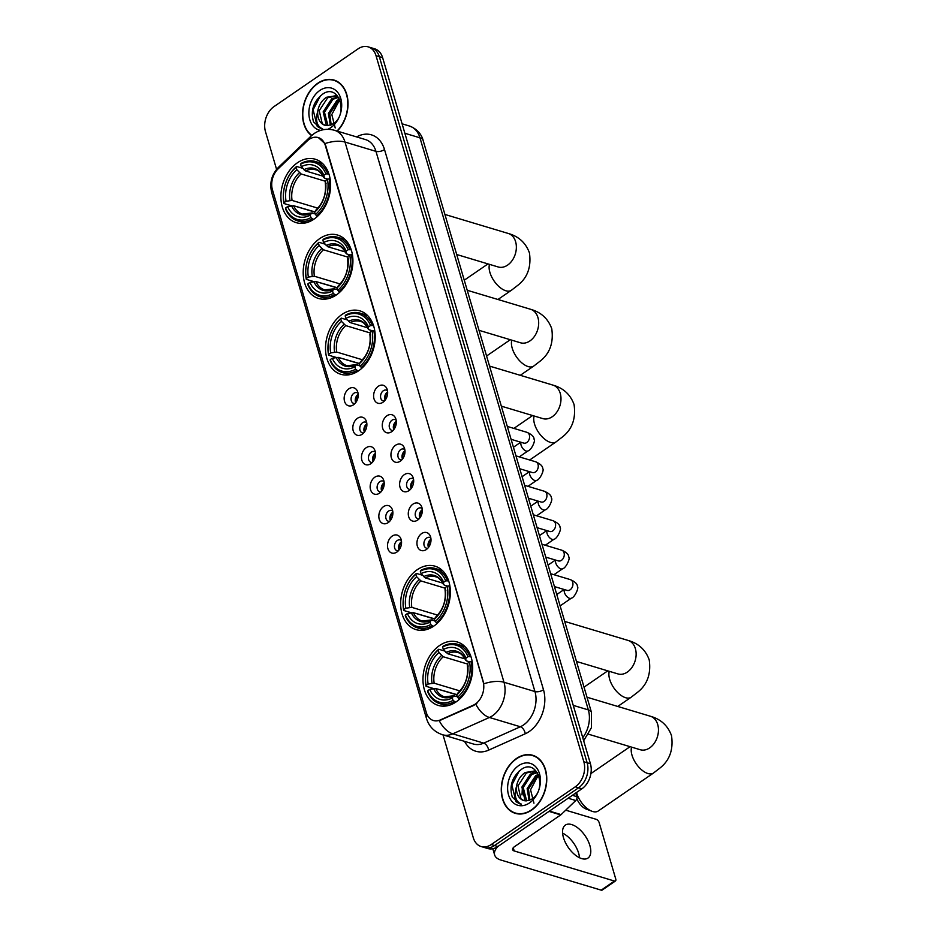 <?xml version="1.0" encoding="UTF-8"?>
<svg xmlns="http://www.w3.org/2000/svg" width="937" height="937" viewBox="0 0 937 937"><rect width="100%" height="100%" fill="white"/><g stroke="black" fill="none" stroke-linecap="round" stroke-linejoin="round"><path stroke-width="1.41" d="M439.535 645.534A33.111 23.975 -73.3 0 0 422.974 678.646A33.111 23.975 -73.3 0 0 438.317 705.432A33.111 23.975 -73.3 0 0 456.12 701.895A33.111 23.975 -73.3 0 0 472.681 668.784A33.111 23.975 -73.3 0 0 457.35 641.997A33.111 23.975 -73.3 0 0 439.535 645.534M319.763 238.584A33.111 23.975 -73.3 0 0 303.201 271.695A33.111 23.975 -73.3 0 0 318.533 298.47A33.111 23.975 -73.3 0 0 336.348 294.944A33.111 23.975 -73.3 0 0 352.909 261.833A33.111 23.975 -73.3 0 0 337.578 235.046A33.111 23.975 -73.3 0 0 319.763 238.584M342.075 314.399A33.111 23.975 -73.3 0 0 325.526 347.51A33.111 23.975 -73.3 0 0 340.857 374.296A33.111 23.975 -73.3 0 0 358.66 370.759A33.111 23.975 -73.3 0 0 375.222 337.648A33.111 23.975 -73.3 0 0 359.89 310.861A33.111 23.975 -73.3 0 0 342.075 314.399M417.223 569.719A33.111 23.975 -73.3 0 0 400.661 602.831A33.111 23.975 -73.3 0 0 415.993 629.605A33.111 23.975 -73.3 0 0 433.808 626.08A33.111 23.975 -73.3 0 0 450.369 592.969A33.111 23.975 -73.3 0 0 435.037 566.182A33.111 23.975 -73.3 0 0 417.223 569.719M297.451 162.769A33.111 23.975 -73.3 0 0 280.889 195.868A33.111 23.975 -73.3 0 0 296.221 222.655A33.111 23.975 -73.3 0 0 314.036 219.117A33.111 23.975 -73.3 0 0 330.597 186.018A33.111 23.975 -73.3 0 0 315.265 159.231A33.111 23.975 -73.3 0 0 297.451 162.769M353.53 404.772A9.37 6.782 106.7 0 1 353.179 405.007A9.37 6.782 106.7 0 1 344.488 401.153A9.37 6.782 106.7 0 1 348.833 388.832A9.37 6.782 106.7 0 1 357.372 391.057A9.37 6.782 106.7 0 1 353.53 404.772M358.051 393.282A5.622 4.076 -73.3 0 0 356.927 392.65A5.622 4.076 -73.3 0 0 353.893 393.259A5.622 4.076 -73.3 0 0 351.082 398.881A5.622 4.076 -73.3 0 0 353.694 403.425A5.622 4.076 -73.3 0 0 354.982 403.519M362.197 434.229A9.37 6.782 106.7 0 1 361.858 434.452A9.37 6.782 106.7 0 1 353.155 430.61A9.37 6.782 106.7 0 1 357.501 418.277A9.37 6.782 106.7 0 1 366.039 420.514A9.37 6.782 106.7 0 1 362.197 434.229M366.73 422.739A5.622 4.076 -73.3 0 0 365.594 422.107A5.622 4.076 -73.3 0 0 362.572 422.716A5.622 4.076 -73.3 0 0 359.761 428.338A5.622 4.076 -73.3 0 0 362.361 432.882A5.622 4.076 -73.3 0 0 363.65 432.976M370.865 463.686A9.37 6.782 106.7 0 1 370.525 463.909A9.37 6.782 106.7 0 1 361.823 460.067A9.37 6.782 106.7 0 1 366.168 447.734A9.37 6.782 106.7 0 1 374.706 449.971A9.37 6.782 106.7 0 1 370.865 463.686M375.397 452.196A5.622 4.076 -73.3 0 0 374.261 451.564A5.622 4.076 -73.3 0 0 371.239 452.161A5.622 4.076 -73.3 0 0 368.428 457.783A5.622 4.076 -73.3 0 0 371.029 462.339A5.622 4.076 -73.3 0 0 372.317 462.433M379.532 493.143A9.37 6.782 106.7 0 1 379.192 493.366A9.37 6.782 106.7 0 1 370.502 489.512A9.37 6.782 106.7 0 1 374.835 477.191A9.37 6.782 106.7 0 1 383.374 479.428A9.37 6.782 106.7 0 1 379.532 493.143M384.065 481.653A5.622 4.076 -73.3 0 0 382.928 481.021A5.622 4.076 -73.3 0 0 379.907 481.618A5.622 4.076 -73.3 0 0 377.096 487.24A5.622 4.076 -73.3 0 0 379.696 491.796A5.622 4.076 -73.3 0 0 380.996 491.89M388.199 522.6A9.37 6.782 106.7 0 1 387.859 522.823A9.37 6.782 106.7 0 1 379.169 518.969A9.37 6.782 106.7 0 1 383.514 506.648A9.37 6.782 106.7 0 1 392.041 508.885A9.37 6.782 106.7 0 1 388.199 522.6M392.732 511.11A5.622 4.076 -73.3 0 0 391.596 510.478A5.622 4.076 -73.3 0 0 388.574 511.075A5.622 4.076 -73.3 0 0 385.763 516.697A5.622 4.076 -73.3 0 0 388.363 521.253A5.622 4.076 -73.3 0 0 389.663 521.347M396.878 552.057A9.37 6.782 106.7 0 1 396.527 552.28A9.37 6.782 106.7 0 1 387.836 548.426A9.37 6.782 106.7 0 1 392.181 536.105A9.37 6.782 106.7 0 1 400.708 538.342A9.37 6.782 106.7 0 1 396.878 552.057M401.399 540.567A5.622 4.076 -73.3 0 0 400.263 539.935A5.622 4.076 -73.3 0 0 397.241 540.532A5.622 4.076 -73.3 0 0 394.43 546.154A5.622 4.076 -73.3 0 0 397.03 550.698A5.622 4.076 -73.3 0 0 398.33 550.804M382.975 402.254A9.37 6.782 106.7 0 1 382.636 402.477A9.37 6.782 106.7 0 1 373.945 398.623A9.37 6.782 106.7 0 1 378.279 386.302A9.37 6.782 106.7 0 1 386.817 388.539A9.37 6.782 106.7 0 1 382.975 402.254M387.508 390.764A5.622 4.076 -73.3 0 0 386.372 390.132A5.622 4.076 -73.3 0 0 383.35 390.729A5.622 4.076 -73.3 0 0 380.539 396.351A5.622 4.076 -73.3 0 0 383.139 400.907A5.622 4.076 -73.3 0 0 384.439 401.001M391.643 431.711A9.37 6.782 106.7 0 1 391.303 431.934A9.37 6.782 106.7 0 1 382.612 428.08A9.37 6.782 106.7 0 1 386.958 415.759A9.37 6.782 106.7 0 1 395.484 417.996A9.37 6.782 106.7 0 1 391.643 431.711M396.175 420.221A5.622 4.076 -73.3 0 0 395.039 419.589A5.622 4.076 -73.3 0 0 392.017 420.186A5.622 4.076 -73.3 0 0 389.206 425.808A5.622 4.076 -73.3 0 0 391.807 430.352A5.622 4.076 -73.3 0 0 393.107 430.458M400.322 461.168A9.37 6.782 106.7 0 1 399.97 461.391A9.37 6.782 106.7 0 1 391.279 457.537A9.37 6.782 106.7 0 1 395.625 445.216A9.37 6.782 106.7 0 1 404.152 447.453A9.37 6.782 106.7 0 1 400.322 461.168M404.843 449.678A5.622 4.076 -73.3 0 0 403.706 449.046A5.622 4.076 -73.3 0 0 400.685 449.643A5.622 4.076 -73.3 0 0 397.874 455.265A5.622 4.076 -73.3 0 0 400.474 459.809A5.622 4.076 -73.3 0 0 401.774 459.915M408.989 490.625A9.37 6.782 106.7 0 1 408.637 490.847A9.37 6.782 106.7 0 1 399.947 486.994A9.37 6.782 106.7 0 1 404.292 474.672A9.37 6.782 106.7 0 1 412.83 476.898A9.37 6.782 106.7 0 1 408.989 490.625M413.51 479.123A5.622 4.076 -73.3 0 0 412.385 478.502A5.622 4.076 -73.3 0 0 409.352 479.1A5.622 4.076 -73.3 0 0 406.541 484.722A5.622 4.076 -73.3 0 0 409.153 489.266A5.622 4.076 -73.3 0 0 410.441 489.36M417.656 520.07A9.37 6.782 106.7 0 1 417.305 520.293A9.37 6.782 106.7 0 1 408.614 516.451A9.37 6.782 106.7 0 1 412.959 504.129A9.37 6.782 106.7 0 1 421.498 506.355A9.37 6.782 106.7 0 1 417.656 520.07M422.177 508.58A5.622 4.076 -73.3 0 0 421.053 507.948A5.622 4.076 -73.3 0 0 418.031 508.557A5.622 4.076 -73.3 0 0 415.208 514.179A5.622 4.076 -73.3 0 0 417.82 518.723A5.622 4.076 -73.3 0 0 419.108 518.817M426.323 549.527A9.37 6.782 106.7 0 1 425.984 549.75A9.37 6.782 106.7 0 1 417.281 545.908A9.37 6.782 106.7 0 1 421.627 533.575A9.37 6.782 106.7 0 1 430.165 535.812A9.37 6.782 106.7 0 1 426.323 549.527M430.856 538.037A5.622 4.076 -73.3 0 0 429.72 537.405A5.622 4.076 -73.3 0 0 426.698 538.014A5.622 4.076 -73.3 0 0 423.887 543.636A5.622 4.076 -73.3 0 0 426.487 548.18A5.622 4.076 -73.3 0 0 427.776 548.274M358.192 394.418A9.37 6.782 -73.3 0 0 355.72 402.652A5.622 4.076 106.7 0 1 358.028 394.489A5.622 4.076 106.7 0 1 358.192 394.383M366.859 423.875A9.37 6.782 -73.3 0 0 364.388 432.109A5.622 4.076 106.7 0 1 366.695 423.946A5.622 4.076 106.7 0 1 366.859 423.84M373.043 461.59A5.622 4.076 106.7 0 1 375.362 453.403A5.622 4.076 106.7 0 1 375.526 453.297M381.71 491.047A5.622 4.076 106.7 0 1 384.029 482.86A5.622 4.076 106.7 0 1 384.193 482.754M390.378 520.503A5.622 4.076 106.7 0 1 392.697 512.316A5.622 4.076 106.7 0 1 392.861 512.211M399.045 549.96A5.622 4.076 106.7 0 1 401.376 541.773A5.622 4.076 106.7 0 1 401.54 541.668M385.154 400.158A5.622 4.076 106.7 0 1 387.473 391.971A5.622 4.076 106.7 0 1 387.637 391.865M393.821 429.614A5.622 4.076 106.7 0 1 396.14 421.427A5.622 4.076 106.7 0 1 396.304 421.322M402.488 459.06A5.622 4.076 106.7 0 1 404.807 450.884A5.622 4.076 106.7 0 1 404.983 450.767M411.156 488.517A5.622 4.076 106.7 0 1 413.486 480.341A5.622 4.076 106.7 0 1 413.65 480.224M419.823 517.974A5.622 4.076 106.7 0 1 422.154 509.787A5.622 4.076 106.7 0 1 422.318 509.681M428.502 547.431A5.622 4.076 106.7 0 1 430.821 539.243A5.622 4.076 106.7 0 1 430.985 539.138M307.16 141.018A16.866 12.216 106.7 0 1 309.175 139.367A16.866 12.216 106.7 0 1 318.24 137.575A16.866 12.216 106.7 0 1 325.338 145.528L483.07 681.468A16.866 12.216 106.7 0 1 473.22 705.233L440.331 719.932A16.866 12.216 106.7 0 1 433.398 720.518A16.866 12.216 106.7 0 1 426.312 712.565L272.433 189.754A16.866 12.216 106.7 0 1 278.137 168.836L307.16 141.018M337.273 131.121A30.3 21.938 -73.3 0 0 347.955 101.442A30.3 21.938 -73.3 0 0 333.994 80.055A30.3 21.938 -73.3 0 0 317.69 83.288A30.3 21.938 -73.3 0 0 302.803 109.84A30.3 21.938 -73.3 0 0 311.588 135.584M516.428 758.525A30.3 21.938 -73.3 0 0 501.283 788.825A30.3 21.938 -73.3 0 0 515.315 813.339A30.3 21.938 -73.3 0 0 531.607 810.107A30.3 21.938 -73.3 0 0 546.763 779.807A30.3 21.938 -73.3 0 0 532.731 755.292A30.3 21.938 -73.3 0 0 516.428 758.525M515.69 813.129A30.3 21.938 -73.3 0 0 516.99 813.738M318.428 137.634L324.905 143.595L325.736 145.645L483.89 683.787A21.867 10.084 -16.4 0 1 504.001 682.265A24.994 18.096 106.7 0 1 492.581 715.692A24.994 18.096 106.7 0 1 489.407 717.473L452.77 733.847A24.994 18.096 106.7 0 1 442.487 734.737L473.443 744.025A24.994 18.096 -73.3 0 0 483.715 743.135L520.363 726.761A24.994 18.096 -73.3 0 0 523.525 724.98A24.994 18.096 -73.3 0 0 534.957 691.553L375.96 151.361A24.994 18.096 -73.3 0 0 365.465 139.578L334.509 130.29A24.994 18.096 106.7 0 1 345.015 142.073A21.867 10.084 163.6 0 0 324.905 143.595M443.025 734.889L473.279 837.701A18.74 13.575 -73.3 0 0 481.161 846.544L487.767 848.524A18.74 13.575 -73.3 0 0 497.852 846.521L581.865 788.813L578.562 787.818A18.74 13.575 -73.3 0 0 587.136 762.765L379.321 56.677A18.74 13.575 -73.3 0 0 371.439 47.846A18.74 13.575 -73.3 0 1 379.321 56.677L587.136 762.765A18.74 13.575 -73.3 0 1 578.562 787.818L494.549 845.525L578.562 787.818L575.259 786.834A18.74 13.575 -73.3 0 0 583.833 761.769L376.018 55.693A18.74 13.575 -73.3 0 0 368.136 46.85A18.74 13.575 -73.3 0 0 358.063 48.853L274.049 106.56A18.74 13.575 -73.3 0 0 265.476 131.625L276.591 169.386M484.464 847.528A18.74 13.575 -73.3 0 0 494.549 845.525A18.74 13.575 -73.3 0 1 484.464 847.528M477.413 702.75L473.817 705.409L439.242 720.682A21.867 12.79 65.9 0 0 452.77 733.847L483.715 743.135A6.243 3.654 -114.1 0 1 488.61 750.139A31.237 22.617 106.7 0 1 464.565 741.354M481.161 846.544A18.74 13.575 -73.3 0 0 491.246 844.542L575.259 786.834M534.348 755.878A30.3 21.938 -73.3 0 0 532.93 755.679M335.622 80.641A30.3 21.938 -73.3 0 0 334.193 80.441M581.865 788.813A18.74 13.575 -73.3 0 0 590.427 763.749L382.624 57.672A18.74 13.575 -73.3 0 0 374.741 48.829L368.136 46.85M337.015 131.039A29.984 21.715 -73.3 0 0 347.732 101.618A29.984 21.715 -73.3 0 0 333.9 80.348A29.984 21.715 -73.3 0 0 317.772 83.557A29.984 21.715 -73.3 0 0 303.026 109.91A29.984 21.715 -73.3 0 0 311.81 135.373M335.212 127.947L331.815 114.537L339.288 100.587M330.351 125.207L328.407 113.4L336.898 100.446L339.639 99.135M331.194 124.902L329.719 113.799L338.21 100.833L339.967 99.908M327.177 125.617L326.205 124.855L323.171 111.831L331.663 98.865L337.941 96.979M327.927 125.605L324.471 112.217L332.963 99.263L338.526 97.389M317.772 111.128A15.613 11.314 -73.3 0 0 324.916 125.277A15.613 11.314 -73.3 0 0 327.868 125.605L333.174 123.848C348.927 114.021 338.784 82.866 322.867 93.981C313.462 101.407 310.358 110.73 313.567 121.939L320.852 128.533L322.738 128.919C316.847 126.39 315.195 120.463 317.772 111.128C318.838 105.108 321.719 100.493 326.416 97.296L335.434 95.82L338.854 97.659M325.034 125.3L322.269 123.684L319.236 110.648L327.727 97.694L336.09 96.031M327.868 129.294A21.867 15.835 -73.3 0 0 330.761 127.678A21.867 15.835 -73.3 0 0 340.763 98.444A21.867 15.835 -73.3 0 0 319.81 90.467A21.867 15.835 -73.3 0 0 308.87 113.459A21.867 15.835 -73.3 0 0 320.653 130.384M321.004 128.58L317.233 126.425L313.122 109.746L320.524 95.668M531.525 809.837A29.984 21.715 -73.3 0 0 546.529 779.853A29.984 21.715 -73.3 0 0 532.638 755.597A29.984 21.715 -73.3 0 0 516.51 758.794A29.984 21.715 -73.3 0 0 501.518 788.778A29.984 21.715 -73.3 0 0 515.397 813.035A29.984 21.715 -73.3 0 0 531.525 809.837M533.949 803.185L530.553 789.774L538.025 775.824M529.089 800.456L527.144 788.638L535.636 775.684L538.377 774.384M529.92 800.151L528.456 789.036L536.948 776.082L538.705 775.145M525.903 800.866L524.943 800.104L521.897 787.068L530.389 774.114L536.678 772.217M526.664 800.842L523.209 787.467L531.701 774.501L537.264 772.638M516.51 786.377A15.613 11.314 -73.3 0 0 523.654 800.514A15.613 11.314 -73.3 0 0 526.594 800.842L531.9 799.097C547.653 789.27 537.51 758.103 521.604 769.23C512.188 776.656 509.096 785.967 512.293 797.176L519.59 803.77L521.464 804.157C515.584 801.639 513.933 795.712 516.51 786.377C517.575 780.357 520.457 775.742 525.153 772.533L534.172 771.057L537.592 772.896M523.771 800.549L521.007 798.921L517.974 785.885L526.465 772.931L534.816 771.28M518.548 765.705A21.867 15.835 -73.3 0 0 508.545 794.951A21.867 15.835 -73.3 0 0 529.499 802.927A21.867 15.835 -73.3 0 0 539.489 773.681A21.867 15.835 -73.3 0 0 518.548 765.705M519.73 803.817L515.971 801.674L511.848 784.983L519.262 770.905M522.026 794.939L522.331 788.134L533.657 771.092M313.614 219.41L310.943 217.63A29.738 21.539 -73.3 0 1 285.598 207.979L287.636 206.573A26.868 19.454 -73.3 0 0 310.217 215.17L311.365 213.296L315.101 213.706M314.691 212.055L293.644 205.742L287.636 206.573M291.442 205.765L283.97 203.516L284.028 202.661A29.738 21.539 -73.3 0 1 296.127 167.29L296.853 169.749A26.868 19.454 -73.3 0 0 286.078 201.256L292.075 200.424L317.866 208.155M325.362 181.239L301.128 173.966L296.853 169.749M314.809 211.856L294.148 205.882M316.495 215.908A30.991 22.441 -73.3 0 0 329.168 178.862L327.458 179.225A29.738 21.539 -73.3 0 1 315.359 214.596L317.62 216.248M330.14 179.154L329.168 178.862M285.598 207.979L285.527 208.834A30.991 22.441 -73.3 0 0 297.661 220.874A30.991 22.441 -73.3 0 0 312.08 218.942M296.127 167.29L296.631 166.47A30.991 22.441 -73.3 0 0 283.97 203.516M296.631 166.47L302.604 168.262M315.359 214.596L314.633 212.137A26.868 19.454 -73.3 0 0 325.408 180.63L327.458 179.225M310.217 215.17L310.943 217.63M286.078 201.256L284.028 202.661M325.408 180.63L325.256 182.574L326.064 183.465L325.256 182.574A24.034 17.405 -73.3 0 1 315.792 210.263L314.633 212.137M317.022 209.911L315.792 210.263L317.022 209.911M291.536 205.742A24.034 17.405 -73.3 0 0 311.365 213.296L312.595 212.957M327.61 173.544A30.991 22.441 -73.3 0 0 315.476 161.515A30.991 22.441 -73.3 0 0 301.058 163.436L300.543 164.256A29.738 21.539 -73.3 0 1 325.889 173.907L328.899 173.931M325.889 173.907L323.839 175.313A26.868 19.454 -73.3 0 0 301.269 166.716L300.543 164.256M327.821 179.143L324.507 178.147L323.839 175.313M301.269 166.716L305.544 170.932L323.054 176.191M324.507 178.147L323.698 177.257A24.034 17.405 -73.3 0 0 303.857 169.714M335.926 295.225L333.256 293.445A29.738 21.539 -73.3 0 1 307.91 283.794L309.96 282.388A26.868 19.454 -73.3 0 0 332.53 290.985L333.689 289.123L337.414 289.521M337.004 287.87L315.956 281.557L309.96 282.388M313.754 281.58L306.282 279.343L306.34 278.476A29.738 21.539 -73.3 0 1 318.439 243.116L319.166 245.576A26.868 19.454 -73.3 0 0 308.39 277.071L314.399 276.239L340.19 283.981M347.674 257.066L323.441 249.792L319.166 245.576M337.121 287.671L316.46 281.709M338.819 291.723A30.991 22.441 -73.3 0 0 351.48 254.677L349.77 255.04A29.738 21.539 -73.3 0 1 337.671 290.411L339.932 292.063M352.453 254.969L351.48 254.677M307.91 283.794L307.84 284.661A30.991 22.441 -73.3 0 0 319.974 296.689A30.991 22.441 -73.3 0 0 334.392 294.768M318.439 243.116L318.955 242.285A30.991 22.441 -73.3 0 0 306.282 279.343M318.955 242.285L324.928 244.088M337.671 290.411L336.945 287.952A26.868 19.454 -73.3 0 0 347.721 256.445L349.77 255.04M332.53 290.985L333.256 293.445M308.39 277.071L306.34 278.476M347.721 256.445L348.377 259.28L347.58 258.401A24.034 17.405 -73.3 0 1 338.105 286.078L336.945 287.952M339.335 285.738L338.105 286.078L339.335 285.738M313.848 281.568A24.034 17.405 -73.3 0 0 333.689 289.123L334.907 288.772M349.923 249.359A30.991 22.441 -73.3 0 0 337.788 237.33A30.991 22.441 -73.3 0 0 323.37 239.251L322.855 240.071A29.738 21.539 -73.3 0 1 348.201 249.722L351.211 249.746M348.201 249.722L346.163 251.128A26.868 19.454 -73.3 0 0 323.581 242.531L322.855 240.071M350.133 254.969L346.819 253.962L346.011 253.084L346.163 251.128M323.581 242.531L327.856 246.747L345.378 252.006M346.819 253.962L346.011 253.084A24.034 17.405 -73.3 0 0 326.17 245.529M358.239 371.04L355.568 369.272A29.738 21.539 -73.3 0 1 330.222 359.621L332.272 358.215A26.868 19.454 -73.3 0 0 354.842 366.8L356.001 364.938L359.726 365.336M359.316 363.685L338.269 357.372L332.272 358.215M336.078 357.407L328.594 355.158L328.653 354.303A29.738 21.539 -73.3 0 1 340.752 318.931L341.478 321.391A26.868 19.454 -73.3 0 0 330.702 352.898L336.711 352.054L362.502 359.796M369.986 332.881L345.753 325.607L341.478 321.391M359.433 363.497L338.772 357.524M361.132 367.55A30.991 22.441 -73.3 0 0 373.804 330.503L372.083 330.866A29.738 21.539 -73.3 0 1 359.995 366.226L362.244 367.878M374.765 330.784L373.804 330.503M330.222 359.621L330.164 360.476A30.991 22.441 -73.3 0 0 342.286 372.504A30.991 22.441 -73.3 0 0 356.704 370.583M340.752 318.931L341.267 318.111A30.991 22.441 -73.3 0 0 328.594 355.158M341.267 318.111L347.24 319.904M359.995 366.226L359.269 363.767A26.868 19.454 -73.3 0 0 370.033 332.272L372.083 330.866M354.842 366.8L355.568 369.272M330.702 352.898L328.653 354.303M370.033 332.272L370.701 335.106L369.892 334.216A24.034 17.405 -73.3 0 1 360.417 361.905L359.269 363.767M361.647 361.553L360.417 361.905L361.647 361.553M336.16 357.384A24.034 17.405 -73.3 0 0 356.001 364.938L357.231 364.587M372.235 325.186A30.991 22.441 -73.3 0 0 360.101 313.145A30.991 22.441 -73.3 0 0 345.683 315.066L345.179 315.898A29.738 21.539 -73.3 0 1 370.525 325.549L373.523 325.572M370.525 325.549L368.475 326.954A26.868 19.454 -73.3 0 0 345.894 318.357L345.179 315.898M372.457 330.784L369.131 329.789L368.323 328.899L368.475 326.954M345.894 318.357L350.18 322.574L367.691 327.821M369.131 329.789L368.323 328.899A24.034 17.405 -73.3 0 0 348.482 321.344M433.386 626.361L430.715 624.581A29.738 21.539 -73.3 0 1 405.37 614.93L407.408 613.524A26.868 19.454 -73.3 0 0 429.989 622.121L431.149 620.259L434.873 620.657M434.463 619.006L413.416 612.693L407.408 613.524M411.214 612.716L403.742 610.479L403.8 609.612A29.738 21.539 -73.3 0 1 415.899 574.24L416.625 576.712A26.868 19.454 -73.3 0 0 405.85 608.207L411.847 607.375L437.649 615.117M445.134 588.202L420.9 580.917L416.625 576.712M434.581 618.807L413.92 612.833M436.279 622.859A30.991 22.441 -73.3 0 0 448.94 585.812L447.23 586.175A29.738 21.539 -73.3 0 1 435.131 621.547L437.392 623.199M449.912 586.105L448.94 585.812M405.37 614.93L405.299 615.785A30.991 22.441 -73.3 0 0 417.433 627.825A30.991 22.441 -73.3 0 0 431.852 625.904M415.899 574.24L416.403 573.421A30.991 22.441 -73.3 0 0 403.742 610.479M416.403 573.421L422.376 575.213M435.131 621.547L434.405 619.088A26.868 19.454 -73.3 0 0 445.18 587.581L447.23 586.175M429.989 622.121L430.715 624.581M405.85 608.207L403.8 609.612M445.18 587.581L445.028 589.537L445.836 590.415L445.028 589.537A24.034 17.405 -73.3 0 1 435.564 617.214L434.405 619.088M436.794 616.874L435.564 617.214L436.794 616.874M411.308 612.704A24.034 17.405 -73.3 0 0 431.149 620.259L432.367 619.907M447.382 580.495A30.991 22.441 -73.3 0 0 435.248 568.466A30.991 22.441 -73.3 0 0 420.83 570.387L420.315 571.207A29.738 21.539 -73.3 0 1 445.661 580.858L448.671 580.881M445.661 580.858L443.623 582.264A26.868 19.454 -73.3 0 0 421.041 573.667L420.315 571.207M447.593 586.093L444.279 585.098L443.47 584.219L443.623 582.264M421.041 573.667L425.316 577.883L442.838 583.142M444.279 585.098L443.47 584.219A24.034 17.405 -73.3 0 0 423.629 576.665M576.536 792.468A17.487 8.96 55.5 0 0 576.723 793.135A17.487 8.96 55.5 0 0 591.809 811.208L586.129 809.029A11.244 5.763 -124.5 0 1 576.841 798.664M591.809 811.208A17.487 8.96 55.5 0 0 598.181 811.032L653.452 773.06A17.487 8.96 -124.5 0 1 641.833 770.027A17.487 8.96 -124.5 0 1 631.995 755.175A17.487 8.96 -124.5 0 1 631.608 747.14M455.698 702.176L453.028 700.396A29.738 21.539 -73.3 0 1 427.682 690.745L429.732 689.339A26.868 19.454 -73.3 0 0 452.302 697.936L453.461 696.074L457.186 696.472M456.776 694.821L435.728 688.508L429.732 689.339M433.526 688.531L426.054 686.294L426.112 685.439A29.738 21.539 -73.3 0 1 438.211 650.067L438.938 652.527A26.868 19.454 -73.3 0 0 428.162 684.033L434.171 683.19L459.962 690.932M467.446 664.017L443.213 656.743L438.938 652.527M456.893 694.622L436.232 688.66M458.591 698.686A30.991 22.441 -73.3 0 0 471.252 661.627L469.542 661.99A29.738 21.539 -73.3 0 1 457.443 697.362L459.704 699.014M472.225 661.92L471.252 661.627M427.682 690.745L427.612 691.611A30.991 22.441 -73.3 0 0 439.746 703.64A30.991 22.441 -73.3 0 0 454.164 701.719M438.211 650.067L438.727 649.247A30.991 22.441 -73.3 0 0 426.054 686.294M438.727 649.247L444.7 651.039M457.443 697.362L456.729 694.903A26.868 19.454 -73.3 0 0 467.493 663.396L469.542 661.99M452.302 697.936L453.028 700.396M428.162 684.033L426.112 685.439M467.493 663.396L468.149 666.242L467.352 665.352A24.034 17.405 -73.3 0 1 457.877 693.04L456.729 694.903M459.107 692.689L457.877 693.04L459.107 692.689M433.62 688.519A24.034 17.405 -73.3 0 0 453.461 696.074L454.691 695.722M469.695 656.31A30.991 22.441 -73.3 0 0 457.561 644.281A30.991 22.441 -73.3 0 0 443.142 646.202L442.627 647.022A29.738 21.539 -73.3 0 1 467.973 656.673L470.983 656.696M467.973 656.673L465.935 658.079A26.868 19.454 -73.3 0 0 443.353 649.493L442.627 647.022M469.905 661.92L466.591 660.925L465.783 660.035L465.935 658.079M443.353 649.493L447.628 653.698L465.15 658.957M466.591 660.925L465.783 660.035A24.034 17.405 -73.3 0 0 445.942 652.48M387.637 391.9A9.37 6.782 -73.3 0 0 385.177 400.122M396.316 421.357A9.37 6.782 -73.3 0 0 393.845 429.579M404.983 450.814A9.37 6.782 -73.3 0 0 402.512 459.036M413.65 480.259A9.37 6.782 -73.3 0 0 411.179 488.493M422.318 509.716A9.37 6.782 -73.3 0 0 419.846 517.95M430.985 539.173A9.37 6.782 -73.3 0 0 428.514 547.407M375.526 453.332A9.37 6.782 -73.3 0 0 373.067 461.554M384.193 482.789A9.37 6.782 -73.3 0 0 381.734 491.011M392.872 512.246A9.37 6.782 -73.3 0 0 390.401 520.468M401.54 541.703A9.37 6.782 -73.3 0 0 399.068 549.925M562.598 833.122A19.993 10.248 -124.5 0 1 578.656 853.256A19.993 10.248 -124.5 0 1 579.523 857.753M589.877 845.549A19.993 10.248 55.5 0 0 578.633 828.566A19.993 10.248 55.5 0 0 565.351 825.099A19.993 10.248 55.5 0 0 563.465 837.619A19.993 10.248 55.5 0 0 574.709 854.591A19.993 10.248 55.5 0 0 587.991 858.058A19.993 10.248 55.5 0 0 589.877 845.549M572.402 795.314L576.852 796.649L575.775 792.995M491.246 844.542L497.852 846.521A24.994 11.537 163.6 0 0 494.642 854.966A24.994 11.537 163.6 0 0 500.932 860.061L601.203 890.15L614.461 881.038L514.19 850.948A6.243 2.881 -16.4 0 1 512.621 849.672A6.243 2.881 -16.4 0 1 514.495 846.673L560.724 814.909L549 811.383M614.461 881.038A3.127 1.605 55.5 0 0 615.457 880.956L602.186 890.068A3.127 1.605 -124.5 0 1 601.203 890.15M615.457 880.956A3.127 1.605 55.5 0 0 615.75 879L599.165 822.639A3.127 1.605 55.5 0 0 596.319 819.36L565.714 810.177M576.852 796.649A3.127 2.261 106.7 0 1 575.786 800.514L561.099 814.604A3.127 2.261 106.7 0 1 560.724 814.909M440.331 719.932L440.929 720.108M473.22 705.233L473.817 705.409M543.495 689.761A6.243 2.881 -16.4 0 1 534.957 691.553L504.001 682.265L345.015 142.073L375.96 151.361A6.243 2.881 -16.4 0 0 384.51 149.569L543.495 689.761A31.237 22.617 106.7 0 1 529.218 731.528A31.237 22.617 106.7 0 1 525.259 733.765L488.61 750.139M334.509 130.29C327.177 128.31 320.395 129.388 314.164 133.546L311.037 136.088A21.867 9.288 46.2 0 0 309.69 139.039M426.967 714.381A21.867 10.084 163.6 0 0 426.487 718.492C429.017 726.538 434.346 731.949 442.487 734.737M426.487 718.492L271.8 192.917A21.867 10.084 -16.4 0 1 272.222 188.946M271.8 192.917C269.329 183.008 271.625 174.399 278.699 167.091A21.867 9.288 46.2 0 0 277.422 169.562M475.82 704.191A21.867 12.79 65.9 0 0 489.407 717.473L520.363 726.761A6.243 3.654 -114.1 0 1 525.259 733.765M356.587 136.919A31.237 22.617 106.7 0 1 384.51 149.569M583.833 761.769L590.427 763.749M376.018 55.693L382.624 57.672M582.755 737.665A24.994 18.096 -73.3 0 0 588.342 709.906L419.963 137.809A24.994 18.096 -73.3 0 0 409.457 126.026C419.987 129.997 422.575 138.067 423.102 140.351L591.481 712.448A12.497 5.763 -16.4 0 0 588.342 709.906L573.257 705.374M404.878 133.277L419.963 137.809A12.497 5.763 -16.4 0 1 423.102 140.351M444.911 214.444L508.264 233.465A17.487 12.673 106.7 0 1 515.608 241.711A17.487 12.673 106.7 0 1 507.608 265.101A17.487 12.673 106.7 0 1 498.203 266.975L498.73 267.115M508.264 233.465C518.758 236.417 525.821 242.894 529.44 252.92C531.466 267.256 527.332 278.266 517.013 285.926L511.368 290.294A17.487 8.96 -124.5 0 1 499.737 287.261A17.487 8.96 -124.5 0 1 489.899 272.398A17.487 8.96 -124.5 0 1 489.524 264.363M293.644 205.742A23.12 16.737 -73.3 0 0 302.428 214.081L311.716 212.98M301.128 173.966A23.12 16.737 -73.3 0 0 292.075 200.424M299.43 172.748A24.034 17.405 -73.3 0 0 289.966 200.424M323.745 177.597C321.157 172.806 318.475 170.206 315.722 169.808A23.12 16.737 -73.3 0 0 305.544 170.932M467.223 290.271L530.576 309.28A17.487 12.673 106.7 0 1 537.932 317.526A17.487 12.673 106.7 0 1 529.932 340.927A17.487 12.673 106.7 0 1 520.515 342.79L521.054 342.93M530.576 309.28C541.071 312.232 548.133 318.721 551.752 328.735C553.79 343.083 549.644 354.081 539.325 361.752L533.68 366.109A17.487 8.96 -124.5 0 1 522.061 363.076A17.487 8.96 -124.5 0 1 512.223 348.224A17.487 8.96 -124.5 0 1 511.836 340.178M315.956 281.557A23.12 16.737 -73.3 0 0 324.741 289.896L334.029 288.795M323.441 249.792A23.12 16.737 -73.3 0 0 314.399 276.239M321.754 248.563A24.034 17.405 -73.3 0 0 312.279 276.251M346.069 253.412C343.469 248.633 340.787 246.033 338.034 245.623A23.12 16.737 -73.3 0 0 327.856 246.747M489.536 366.086L552.889 385.095A17.487 12.673 106.7 0 1 560.244 393.353A17.487 12.673 106.7 0 1 552.244 416.742A17.487 12.673 106.7 0 1 542.828 418.605L543.366 418.745M552.889 385.095C563.383 388.047 570.446 394.536 574.065 404.55C576.103 418.898 571.957 429.896 561.638 437.567L555.992 441.924A17.487 8.96 -124.5 0 1 544.374 438.891A17.487 8.96 -124.5 0 1 534.535 424.039A17.487 8.96 -124.5 0 1 534.149 416.005M338.269 357.372A23.12 16.737 -73.3 0 0 347.053 365.723L356.341 364.622M345.753 325.607A23.12 16.737 -73.3 0 0 336.711 352.054M344.066 324.378A24.034 17.405 -73.3 0 0 334.591 352.066M368.382 329.238C365.781 324.448 363.099 321.848 360.347 321.438A23.12 16.737 -73.3 0 0 350.18 322.574M564.683 621.407L628.036 640.416A17.487 12.673 106.7 0 1 635.38 648.662A17.487 12.673 106.7 0 1 627.38 672.052A17.487 12.673 106.7 0 1 617.975 673.926L618.502 674.066M628.036 640.416C638.53 643.368 645.593 649.845 649.212 659.871C651.238 674.207 647.104 685.216 636.785 692.888L631.14 697.245A17.487 8.96 -124.5 0 1 619.521 694.212A17.487 8.96 -124.5 0 1 609.682 679.36A17.487 8.96 -124.5 0 1 609.296 671.314M413.416 612.693A23.12 16.737 -73.3 0 0 422.2 621.032L431.488 619.931M420.9 580.917A23.12 16.737 -73.3 0 0 411.847 607.375M419.202 579.698A24.034 17.405 -73.3 0 0 409.738 607.387M443.517 584.547C440.929 579.757 438.247 577.169 435.494 576.759A23.12 16.737 -73.3 0 0 425.316 577.883M586.995 697.222L650.348 716.231A17.487 12.673 106.7 0 1 657.704 724.488A17.487 12.673 106.7 0 1 649.704 747.878A17.487 12.673 106.7 0 1 640.287 749.741L640.826 749.881M435.728 688.508A23.12 16.737 -73.3 0 0 444.513 696.859L453.801 695.746M443.213 656.743A23.12 16.737 -73.3 0 0 434.171 683.19M441.526 655.513A24.034 17.405 -73.3 0 0 432.051 683.202M465.841 660.362C463.241 655.584 460.559 652.984 457.806 652.574A23.12 16.737 -73.3 0 0 447.628 653.698M507.304 426.429L527.004 432.344A5.622 4.076 106.7 0 1 529.44 435.295A5.622 4.076 106.7 0 1 526.793 442.51A5.622 4.076 106.7 0 1 523.771 443.107L523.97 443.166M527.004 432.344C531.783 434.452 534.137 436.759 534.067 439.254C535.859 440.109 531.396 450.334 527.976 450.908A5.622 2.881 -124.5 0 1 524.24 449.936A5.622 2.881 -124.5 0 1 521.077 445.157A5.622 2.881 -124.5 0 1 520.995 444.864A5.622 2.881 -124.5 0 1 521.066 442.299M515.971 455.886L535.671 461.789A5.622 4.076 106.7 0 1 538.107 464.752A5.622 4.076 106.7 0 1 535.46 471.967A5.622 4.076 106.7 0 1 532.439 472.564L532.638 472.623M535.671 461.789C540.45 463.909 542.804 466.204 542.734 468.711C544.526 469.554 540.063 479.791 536.643 480.365A5.622 2.881 -124.5 0 1 532.907 479.393A5.622 2.881 -124.5 0 1 529.745 474.614A5.622 2.881 -124.5 0 1 529.663 474.321A5.622 2.881 -124.5 0 1 529.733 471.756M524.638 485.331L544.338 491.246A5.622 4.076 106.7 0 1 546.786 494.209A5.622 4.076 106.7 0 1 544.128 501.424A5.622 4.076 106.7 0 1 541.106 502.021L541.317 502.068M544.338 491.246C549.117 493.366 551.471 495.661 551.401 498.156C553.193 499.011 548.731 509.248 545.311 509.822A5.622 2.881 -124.5 0 1 541.574 508.85A5.622 2.881 -124.5 0 1 538.412 504.071A5.622 2.881 -124.5 0 1 538.342 503.778A5.622 2.881 -124.5 0 1 538.4 501.213M533.305 514.788L553.006 520.703A5.622 4.076 106.7 0 1 555.454 523.666A5.622 4.076 106.7 0 1 552.795 530.869A5.622 4.076 106.7 0 1 549.773 531.478L549.984 531.525M553.006 520.703C557.784 522.811 560.139 525.118 560.068 527.613C561.872 528.468 557.398 538.705 553.99 539.279A5.622 2.881 -124.5 0 1 550.253 538.295A5.622 2.881 -124.5 0 1 547.091 533.528A5.622 2.881 -124.5 0 1 547.009 533.223A5.622 2.881 -124.5 0 1 547.067 530.658M541.973 544.245L561.673 550.16A5.622 4.076 106.7 0 1 564.121 553.123A5.622 4.076 106.7 0 1 561.474 560.326A5.622 4.076 106.7 0 1 558.44 560.935L558.651 560.982M561.673 550.16C566.452 552.268 568.806 554.575 568.747 557.07C570.539 557.925 566.065 568.162 562.657 568.736A5.622 2.881 -124.5 0 1 558.92 567.752A5.622 2.881 -124.5 0 1 555.758 562.985A5.622 2.881 -124.5 0 1 555.676 562.68A5.622 2.881 -124.5 0 1 555.746 560.115M550.651 573.702L570.34 579.616A5.622 4.076 106.7 0 1 572.788 582.568A5.622 4.076 106.7 0 1 570.141 589.783A5.622 4.076 106.7 0 1 567.108 590.38L567.318 590.439M570.34 579.616C575.131 581.725 577.485 584.032 577.415 586.527C579.207 587.382 574.744 597.619 571.324 598.181A5.622 2.881 -124.5 0 1 567.588 597.209A5.622 2.881 -124.5 0 1 564.425 592.442A5.622 2.881 -124.5 0 1 564.343 592.137A5.622 2.881 -124.5 0 1 564.414 589.572M514.19 850.948L513.253 847.751M549.422 811.102L561.099 814.604M575.786 800.514L568.15 798.23M311.037 136.088L278.699 167.091M409.457 126.026L402.09 123.813M583.657 740.734L591.458 727.639L591.481 712.448M336.91 81.261L333.9 80.348M535.648 756.499L532.638 755.597M518.407 813.937L515.397 813.035M511.368 290.294L497.957 299.489M304.923 223.053L297.661 220.874M315.956 210.064C323.406 202.673 326.509 193.572 325.268 182.762M322.738 163.694L315.476 161.515M487.99 263.906L464.26 280.198M456.706 254.513L498.203 266.975M533.68 366.109L520.281 375.315M327.247 298.868L319.974 296.689M338.269 285.879C345.718 278.5 348.822 269.387 347.58 258.577M345.062 239.509L337.788 237.33M510.302 339.721L486.572 356.013M479.018 330.328L520.515 342.79M555.992 441.924L529.686 459.997M349.56 374.683L342.286 372.504M360.593 361.705C368.03 354.315 371.134 345.214 369.892 334.392M367.374 315.336L360.101 313.145M532.614 415.536L513.886 428.408M501.33 406.154L542.828 418.605M631.14 697.245L617.741 706.451M424.695 630.004L417.433 627.825M435.728 617.014C443.178 609.624 446.281 600.523 445.04 589.713M442.51 570.645L435.248 568.466M607.762 670.857L584.032 687.149M576.478 661.463L617.975 673.926M650.348 716.231C660.843 719.183 667.905 725.671 671.524 735.686C673.562 750.033 669.416 761.031 659.098 768.703L653.452 773.06M447.019 705.819L439.746 703.64M458.052 692.83C465.49 685.451 468.594 676.35 467.352 665.528M464.834 646.46L457.561 644.281M630.074 746.672L590.907 773.575M588.717 734.268L640.287 749.741M527.976 450.908L519.285 456.881M511.087 439.301L523.771 443.107M520.773 442.205L513.429 447.254M536.643 480.365L527.953 486.326M519.754 468.758L532.439 472.564M529.452 471.662L522.096 476.71M545.311 509.822L536.632 515.783M528.433 498.215L541.106 502.021M538.119 501.119L530.775 506.167M553.99 539.279L545.299 545.24M537.1 527.672L549.773 531.478M546.786 530.576L539.443 535.624M562.657 568.736L553.966 574.697M545.767 557.128L558.44 560.935M555.454 560.033L548.11 565.081M571.324 598.181L560.115 605.888M554.435 586.585L567.108 590.38M564.121 589.49L556.777 594.538M494.642 854.966L492.803 848.723"/></g></svg>
